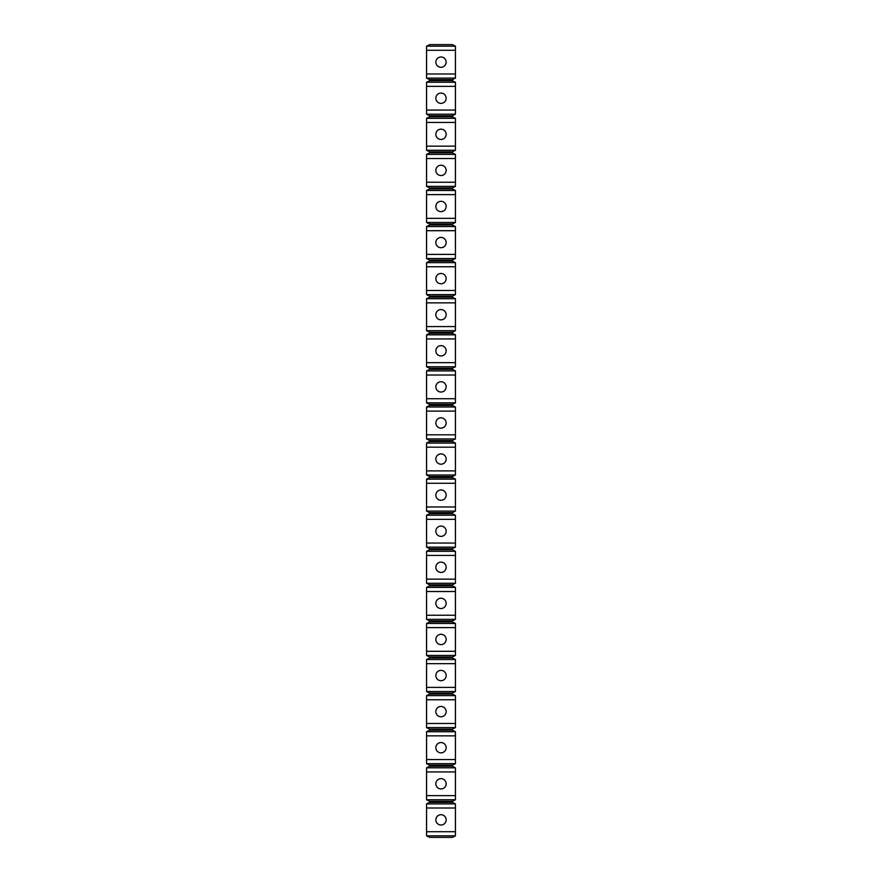 <?xml version="1.0" encoding="UTF-8"?>
<svg xmlns="http://www.w3.org/2000/svg" width="882" height="882" viewBox="0 0 882 882"><rect width="100%" height="100%" fill="white"/><g stroke="black" fill="none" stroke-linecap="round" stroke-linejoin="round"><path stroke-width="1.32" d="M426.568 46.162L455.432 46.162L452.345 44.618L429.655 44.618L426.568 46.162L426.568 50.285L455.432 50.285L455.432 78.123L452.345 79.667L429.655 79.667L429.655 80.692L426.568 82.246L426.568 86.37L455.432 86.37L455.432 114.197L426.568 114.197L429.655 115.751L429.655 116.777L426.568 118.32L426.568 122.444L455.432 122.444L455.432 150.282L426.568 150.282L429.655 151.825L429.655 152.862L426.568 154.405L426.568 158.528L455.432 158.528L455.432 186.367L426.568 186.367L429.655 187.91L429.655 188.946L426.568 190.49L426.568 194.613L455.432 194.613L455.432 222.451L426.568 222.451L429.655 223.995L429.655 225.02L426.568 226.575L426.568 230.698L455.432 230.698L455.432 258.525L426.568 258.525L429.655 260.08L429.655 261.105L426.568 262.649L426.568 266.772L455.432 266.772L455.432 294.61L426.568 294.61L429.655 296.154L429.655 297.19L426.568 298.733L426.568 302.857L455.432 302.857L455.432 330.695L426.568 330.695L429.655 332.238L429.655 333.275L426.568 334.818L426.568 338.942L455.432 338.942L455.432 366.78L426.568 366.78L429.655 368.323L429.655 369.349L426.568 370.903L426.568 375.026L455.432 375.026L455.432 402.853L426.568 402.853L429.655 404.408L429.655 405.433L426.568 406.977L426.568 411.1L455.432 411.1L455.432 438.938L426.568 438.938L429.655 440.482L429.655 441.518L426.568 443.062L426.568 447.185L455.432 447.185L455.432 475.023L426.568 475.023L429.655 476.567L429.655 477.592L426.568 479.147L426.568 483.27L455.432 483.27L455.432 511.097L426.568 511.097L429.655 512.651L429.655 513.677L426.568 515.22L426.568 519.344L455.432 519.344L455.432 547.182L426.568 547.182L429.655 548.725L429.655 549.762L426.568 551.305L426.568 555.428L455.432 555.428L455.432 583.267L426.568 583.267L429.655 584.81L429.655 585.846L426.568 587.39L426.568 591.513L455.432 591.513L455.432 619.351L426.568 619.351L429.655 620.895L429.655 621.92L426.568 623.475L426.568 627.598L455.432 627.598L455.432 655.425L426.568 655.425L429.655 656.98L429.655 658.005L426.568 659.549L426.568 663.672L455.432 663.672L455.432 691.51L426.568 691.51L429.655 693.054L429.655 694.09L426.568 695.633L426.568 699.757L455.432 699.757L455.432 727.595L426.568 727.595L429.655 729.138L429.655 730.175L426.568 731.718L426.568 735.842L455.432 735.842L455.432 763.68L426.568 763.68L429.655 765.223L429.655 766.249L426.568 767.803L426.568 771.926L455.432 771.926L455.432 799.754L426.568 799.754L429.655 801.308L429.655 802.333L426.568 803.877L426.568 808L455.432 808L455.432 835.838L426.568 835.838L429.655 837.382L452.345 837.382L455.432 835.838M429.655 79.667L426.568 78.123L426.568 50.285M426.568 114.197L426.568 86.37M426.568 150.282L426.568 122.444M426.568 186.367L426.568 158.528M426.568 222.451L426.568 194.613M426.568 258.525L426.568 230.698M426.568 294.61L426.568 266.772M426.568 330.695L426.568 302.857M426.568 366.78L426.568 338.942M426.568 402.853L426.568 375.026M426.568 438.938L426.568 411.1M426.568 475.023L426.568 447.185M426.568 511.097L426.568 483.27M426.568 547.182L426.568 519.344M426.568 583.267L426.568 555.428M426.568 619.351L426.568 591.513M426.568 655.425L426.568 627.598M426.568 691.51L426.568 663.672M426.568 727.595L426.568 699.757M426.568 763.68L426.568 735.842M426.568 835.838L426.568 808M426.568 799.754L426.568 771.926M452.345 44.618L429.655 44.618M455.432 46.162L455.432 50.285M426.568 82.246L455.432 82.246L455.432 86.37M426.568 118.32L455.432 118.32L455.432 122.444M426.568 154.405L455.432 154.405L455.432 158.528M426.568 190.49L455.432 190.49L455.432 194.613M426.568 226.575L455.432 226.575L455.432 230.698M426.568 262.649L455.432 262.649L455.432 266.772M426.568 298.733L455.432 298.733L455.432 302.857M426.568 334.818L455.432 334.818L455.432 338.942M426.568 370.903L455.432 370.903L455.432 375.026M426.568 406.977L455.432 406.977L455.432 411.1M426.568 443.062L455.432 443.062L455.432 447.185M426.568 479.147L455.432 479.147L455.432 483.27M426.568 515.22L455.432 515.22L455.432 519.344M426.568 551.305L455.432 551.305L455.432 555.428M426.568 587.39L455.432 587.39L455.432 591.513M426.568 623.475L455.432 623.475L455.432 627.598M426.568 659.549L455.432 659.549L455.432 663.672M426.568 695.633L455.432 695.633L455.432 699.757M426.568 731.718L455.432 731.718L455.432 735.842M426.568 767.803L455.432 767.803L455.432 771.926M426.568 803.877L455.432 803.877L455.432 808M455.432 82.246L452.345 80.692L452.345 79.667M452.345 80.692L429.655 80.692M426.568 78.123L455.432 78.123M426.568 831.715L455.432 831.715M426.568 74L455.432 74M426.568 110.074L455.432 110.074M426.568 146.158L455.432 146.158M426.568 182.243L455.432 182.243M426.568 218.328L455.432 218.328M426.568 254.402L455.432 254.402M426.568 290.487L455.432 290.487M426.568 326.572L455.432 326.572M426.568 362.656L455.432 362.656M426.568 398.73L455.432 398.73M426.568 434.815L455.432 434.815M426.568 470.9L455.432 470.9M426.568 506.974L455.432 506.974M426.568 543.058L455.432 543.058M426.568 579.143L455.432 579.143M426.568 615.228L455.432 615.228M426.568 651.302L455.432 651.302M426.568 687.387L455.432 687.387M426.568 723.472L455.432 723.472M426.568 759.556L455.432 759.556M426.568 795.63L455.432 795.63M441 56.988A5.16 5.16 0 0 1 446.16 62.148A5.16 5.16 0 0 1 441 67.297A5.16 5.16 0 0 1 435.84 62.148A5.16 5.16 0 0 1 441 56.988A5.16 5.16 0 0 0 435.84 62.148A5.16 5.16 0 0 0 441 67.297A5.16 5.16 0 0 0 446.16 62.148A5.16 5.16 0 0 0 441 56.988M429.655 837.382L452.345 837.382M441 814.703A5.16 5.16 0 0 1 446.16 819.863A5.16 5.16 0 0 1 441 825.023A5.16 5.16 0 0 1 435.84 819.863A5.16 5.16 0 0 1 441 814.703A5.16 5.16 0 0 0 435.84 819.863A5.16 5.16 0 0 0 441 825.023A5.16 5.16 0 0 0 446.16 819.863A5.16 5.16 0 0 0 441 814.703M441 93.073A5.16 5.16 0 0 1 446.16 98.222A5.16 5.16 0 0 1 441 103.381A5.16 5.16 0 0 1 435.84 98.222A5.16 5.16 0 0 1 441 93.073A5.16 5.16 0 0 0 435.84 98.222A5.16 5.16 0 0 0 441 103.381A5.16 5.16 0 0 0 446.16 98.222A5.16 5.16 0 0 0 441 93.073M455.432 118.32L452.345 116.777L452.345 115.751L455.432 114.197M452.345 115.751L429.655 115.751M452.345 116.777L429.655 116.777M441 129.158A5.16 5.16 0 0 1 446.16 134.307A5.16 5.16 0 0 1 441 139.466A5.16 5.16 0 0 1 435.84 134.307A5.16 5.16 0 0 1 441 129.158A5.16 5.16 0 0 0 435.84 134.307A5.16 5.16 0 0 0 441 139.466A5.16 5.16 0 0 0 446.16 134.307A5.16 5.16 0 0 0 441 129.158M455.432 154.405L452.345 152.862L452.345 151.825L455.432 150.282M452.345 151.825L429.655 151.825M452.345 152.862L429.655 152.862M441 165.232A5.16 5.16 0 0 1 446.16 170.391A5.16 5.16 0 0 1 441 175.54A5.16 5.16 0 0 1 435.84 170.391A5.16 5.16 0 0 1 441 165.232A5.16 5.16 0 0 0 435.84 170.391A5.16 5.16 0 0 0 441 175.54A5.16 5.16 0 0 0 446.16 170.391A5.16 5.16 0 0 0 441 165.232M455.432 190.49L452.345 188.946L452.345 187.91L455.432 186.367M452.345 187.91L429.655 187.91M452.345 188.946L429.655 188.946M441 201.316A5.16 5.16 0 0 1 446.16 206.476A5.16 5.16 0 0 1 441 211.625A5.16 5.16 0 0 1 435.84 206.476A5.16 5.16 0 0 1 441 201.316A5.16 5.16 0 0 0 435.84 206.476A5.16 5.16 0 0 0 441 211.625A5.16 5.16 0 0 0 446.16 206.476A5.16 5.16 0 0 0 441 201.316M455.432 226.575L452.345 225.02L452.345 223.995L455.432 222.451M452.345 223.995L429.655 223.995M452.345 225.02L429.655 225.02M441 237.401A5.16 5.16 0 0 0 435.84 242.55A5.16 5.16 0 0 0 441 247.71A5.16 5.16 0 0 0 446.16 242.55A5.16 5.16 0 0 0 441 237.401A5.16 5.16 0 0 1 446.16 242.55A5.16 5.16 0 0 1 441 247.71A5.16 5.16 0 0 1 435.84 242.55A5.16 5.16 0 0 1 441 237.401A5.16 5.16 0 0 0 435.84 242.55A5.16 5.16 0 0 0 441 247.71A5.16 5.16 0 0 0 446.16 242.55A5.16 5.16 0 0 0 441 237.401M455.432 262.649L452.345 261.105L452.345 260.08L455.432 258.525M452.345 260.08L429.655 260.08M452.345 261.105L429.655 261.105M441 273.486A5.16 5.16 0 0 0 435.84 278.635A5.16 5.16 0 0 0 441 283.795A5.16 5.16 0 0 0 446.16 278.635A5.16 5.16 0 0 0 441 273.486A5.16 5.16 0 0 1 446.16 278.635A5.16 5.16 0 0 1 441 283.795A5.16 5.16 0 0 1 435.84 278.635A5.16 5.16 0 0 1 441 273.486A5.16 5.16 0 0 0 435.84 278.635A5.16 5.16 0 0 0 441 283.795A5.16 5.16 0 0 0 446.16 278.635A5.16 5.16 0 0 0 441 273.486M455.432 298.733L452.345 297.19L452.345 296.154L455.432 294.61M452.345 296.154L429.655 296.154M452.345 297.19L429.655 297.19M441 309.56A5.16 5.16 0 0 0 435.84 314.72A5.16 5.16 0 0 0 441 319.868A5.16 5.16 0 0 0 446.16 314.72A5.16 5.16 0 0 0 441 309.56A5.16 5.16 0 0 0 435.84 314.72A5.16 5.16 0 0 0 441 319.868A5.16 5.16 0 0 1 435.84 314.72A5.16 5.16 0 0 1 441 309.56A5.16 5.16 0 0 1 446.16 314.72A5.16 5.16 0 0 1 441 319.868M455.432 334.818L452.345 333.275L452.345 332.238L455.432 330.695M452.345 332.238L429.655 332.238M452.345 333.275L429.655 333.275M441 355.953A5.16 5.16 0 0 0 446.16 350.804A5.16 5.16 0 0 0 441 345.645A5.16 5.16 0 0 1 446.16 350.804A5.16 5.16 0 0 1 441 355.953A5.16 5.16 0 0 1 435.84 350.804A5.16 5.16 0 0 1 441 345.645A5.16 5.16 0 0 0 435.84 350.804A5.16 5.16 0 0 0 441 355.953A5.16 5.16 0 0 0 446.16 350.804A5.16 5.16 0 0 0 441 345.645M455.432 370.903L452.345 369.349L452.345 368.323L455.432 366.78M452.345 368.323L429.655 368.323M452.345 369.349L429.655 369.349M441 381.73A5.16 5.16 0 0 0 435.84 386.878A5.16 5.16 0 0 0 441 392.038A5.16 5.16 0 0 0 446.16 386.878A5.16 5.16 0 0 0 441 381.73A5.16 5.16 0 0 0 435.84 386.878A5.16 5.16 0 0 0 441 392.038A5.16 5.16 0 0 1 435.84 386.878A5.16 5.16 0 0 1 441 381.73A5.16 5.16 0 0 1 446.16 386.878A5.16 5.16 0 0 1 441 392.038M455.432 406.977L452.345 405.433L452.345 404.408L455.432 402.853M452.345 404.408L429.655 404.408M452.345 405.433L429.655 405.433M441 428.123A5.16 5.16 0 0 0 446.16 422.963A5.16 5.16 0 0 0 441 417.803A5.16 5.16 0 0 1 446.16 422.963A5.16 5.16 0 0 1 441 428.123A5.16 5.16 0 0 1 435.84 422.963A5.16 5.16 0 0 1 441 417.803A5.16 5.16 0 0 0 435.84 422.963A5.16 5.16 0 0 0 441 428.123A5.16 5.16 0 0 0 446.16 422.963A5.16 5.16 0 0 0 441 417.803M455.432 443.062L452.345 441.518L452.345 440.482L455.432 438.938M452.345 440.482L429.655 440.482M452.345 441.518L429.655 441.518M441 453.888A5.16 5.16 0 0 1 446.16 459.048A5.16 5.16 0 0 1 441 464.197A5.16 5.16 0 0 1 435.84 459.048A5.16 5.16 0 0 1 441 453.888A5.16 5.16 0 0 0 435.84 459.048A5.16 5.16 0 0 0 441 464.197A5.16 5.16 0 0 0 446.16 459.048A5.16 5.16 0 0 0 441 453.888M455.432 479.147L452.345 477.592L452.345 476.567L455.432 475.023M452.345 476.567L429.655 476.567M452.345 477.592L429.655 477.592M441 489.973A5.16 5.16 0 0 1 446.16 495.122A5.16 5.16 0 0 1 441 500.281A5.16 5.16 0 0 1 435.84 495.122A5.16 5.16 0 0 1 441 489.973A5.16 5.16 0 0 0 435.84 495.122A5.16 5.16 0 0 0 441 500.281A5.16 5.16 0 0 0 446.16 495.122A5.16 5.16 0 0 0 441 489.973M455.432 515.22L452.345 513.677L452.345 512.651L455.432 511.097M452.345 512.651L429.655 512.651M452.345 513.677L429.655 513.677M441 526.058A5.16 5.16 0 0 1 446.16 531.207A5.16 5.16 0 0 1 441 536.366A5.16 5.16 0 0 1 435.84 531.207A5.16 5.16 0 0 1 441 526.058A5.16 5.16 0 0 0 435.84 531.207A5.16 5.16 0 0 0 441 536.366A5.16 5.16 0 0 0 446.16 531.207A5.16 5.16 0 0 0 441 526.058M455.432 551.305L452.345 549.762L452.345 548.725L455.432 547.182M452.345 548.725L429.655 548.725M452.345 549.762L429.655 549.762M441 562.132A5.16 5.16 0 0 1 446.16 567.291A5.16 5.16 0 0 1 441 572.44A5.16 5.16 0 0 1 435.84 567.291A5.16 5.16 0 0 1 441 562.132A5.16 5.16 0 0 0 435.84 567.291A5.16 5.16 0 0 0 441 572.44A5.16 5.16 0 0 0 446.16 567.291A5.16 5.16 0 0 0 441 562.132M455.432 587.39L452.345 585.846L452.345 584.81L455.432 583.267M452.345 584.81L429.655 584.81M452.345 585.846L429.655 585.846M441 598.216A5.16 5.16 0 0 1 446.16 603.376A5.16 5.16 0 0 1 441 608.525A5.16 5.16 0 0 1 435.84 603.376A5.16 5.16 0 0 1 441 598.216A5.16 5.16 0 0 0 435.84 603.376A5.16 5.16 0 0 0 441 608.525A5.16 5.16 0 0 0 446.16 603.376A5.16 5.16 0 0 0 441 598.216M455.432 623.475L452.345 621.92L452.345 620.895L455.432 619.351M452.345 620.895L429.655 620.895M452.345 621.92L429.655 621.92M441 634.301A5.16 5.16 0 0 1 446.16 639.45A5.16 5.16 0 0 1 441 644.61A5.16 5.16 0 0 1 435.84 639.45A5.16 5.16 0 0 1 441 634.301A5.16 5.16 0 0 0 435.84 639.45A5.16 5.16 0 0 0 441 644.61A5.16 5.16 0 0 0 446.16 639.45A5.16 5.16 0 0 0 441 634.301M455.432 659.549L452.345 658.005L452.345 656.98L455.432 655.425M452.345 656.98L429.655 656.98M452.345 658.005L429.655 658.005M441 680.695A5.16 5.16 0 0 0 446.16 675.535A5.16 5.16 0 0 0 441 670.386A5.16 5.16 0 0 1 446.16 675.535A5.16 5.16 0 0 1 441 680.695A5.16 5.16 0 0 1 435.84 675.535A5.16 5.16 0 0 1 441 670.386A5.16 5.16 0 0 0 435.84 675.535A5.16 5.16 0 0 0 441 680.695A5.16 5.16 0 0 0 446.16 675.535A5.16 5.16 0 0 0 441 670.386M455.432 695.633L452.345 694.09L452.345 693.054L455.432 691.51M452.345 693.054L429.655 693.054M452.345 694.09L429.655 694.09M441 706.46A5.16 5.16 0 0 0 435.84 711.62A5.16 5.16 0 0 0 441 716.768A5.16 5.16 0 0 0 446.16 711.62A5.16 5.16 0 0 0 441 706.46A5.16 5.16 0 0 1 446.16 711.62A5.16 5.16 0 0 1 441 716.768A5.16 5.16 0 0 1 435.84 711.62A5.16 5.16 0 0 1 441 706.46A5.16 5.16 0 0 0 435.84 711.62A5.16 5.16 0 0 0 441 716.768A5.16 5.16 0 0 0 446.16 711.62A5.16 5.16 0 0 0 441 706.46M455.432 731.718L452.345 730.175L452.345 729.138L455.432 727.595M452.345 729.138L429.655 729.138M452.345 730.175L429.655 730.175M441 742.545A5.16 5.16 0 0 0 435.84 747.704A5.16 5.16 0 0 0 441 752.853A5.16 5.16 0 0 0 446.16 747.704A5.16 5.16 0 0 0 441 742.545A5.16 5.16 0 0 1 446.16 747.704A5.16 5.16 0 0 1 441 752.853A5.16 5.16 0 0 1 435.84 747.704A5.16 5.16 0 0 1 441 742.545A5.16 5.16 0 0 0 435.84 747.704A5.16 5.16 0 0 0 441 752.853A5.16 5.16 0 0 0 446.16 747.704A5.16 5.16 0 0 0 441 742.545M455.432 767.803L452.345 766.249L452.345 765.223L455.432 763.68M452.345 765.223L429.655 765.223M452.345 766.249L429.655 766.249M441 778.63A5.16 5.16 0 0 0 435.84 783.778A5.16 5.16 0 0 0 441 788.938A5.16 5.16 0 0 0 446.16 783.778A5.16 5.16 0 0 0 441 778.63A5.16 5.16 0 0 0 435.84 783.778A5.16 5.16 0 0 0 441 788.938A5.16 5.16 0 0 1 435.84 783.778A5.16 5.16 0 0 1 441 778.63A5.16 5.16 0 0 1 446.16 783.778A5.16 5.16 0 0 1 441 788.938M455.432 803.877L452.345 802.333L452.345 801.308L455.432 799.754M452.345 801.308L429.655 801.308M452.345 802.333L429.655 802.333"/></g></svg>
